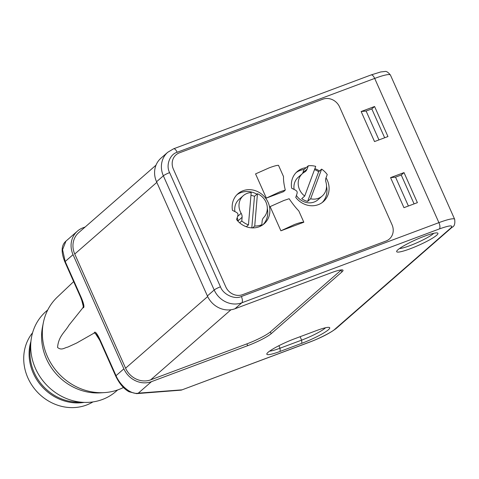 <?xml version="1.0" encoding="UTF-8"?>
<svg xmlns="http://www.w3.org/2000/svg" width="479" height="479" viewBox="0 0 479 479"><rect width="100%" height="100%" fill="white"/><g stroke="black" fill="none" stroke-linecap="round" stroke-linejoin="round"><path stroke-width="0.72" d="M234.92 211.598A14.957 13.532 -131.1 0 1 239.057 199.372L243.32 195.654A14.957 13.532 -131.1 0 1 251.182 192.57L248.457 224.885L246.326 226.741M237.829 221.064L237.835 221.029A6.64 6.011 48.9 0 0 237.201 217.61M257.451 193.732A14.957 13.532 -131.1 0 1 263.725 217.49A6.64 6.011 48.9 0 0 262.151 221.029L261.839 224.687A19.92 18.028 -131.1 0 1 254.726 226.046L257.451 193.732L254.469 196.336L251.804 227.872M237.59 216.424L241.153 213.311A14.957 13.532 -131.1 0 1 243.32 195.654M250.948 195.336A14.957 13.532 -131.1 0 1 254.469 196.336M241.153 213.311A6.64 6.011 -131.1 0 1 242.093 217.31L237.835 221.029M239.656 222.831L241.781 220.969L242.093 217.31M248.457 224.885A19.92 18.028 -131.1 0 1 241.781 220.969M259.708 226.543L261.839 224.687M252.595 227.902L254.726 226.046M322.199 196.049A14.957 13.532 -131.1 0 1 310.631 198.791L321.631 169.129A19.92 18.028 -131.1 0 1 327.241 174.572L325.995 177.931A6.64 6.011 -131.1 0 0 325.9 181.936A14.957 13.532 -131.1 0 1 322.199 196.049L317.936 199.767A14.957 13.532 -131.1 0 1 296.417 195.42M294.124 189.456A14.957 13.532 -131.1 0 1 298.261 177.23L302.524 173.512A6.64 6.011 48.9 0 0 302.8 172.865L304.045 169.506L308.308 165.788A19.92 18.028 -131.1 0 1 315.715 166.387L304.716 196.049L301.734 198.653A14.957 13.532 -131.1 0 0 307.65 201.396L310.631 198.791M304.716 196.049A14.957 13.532 -131.1 0 1 302.524 173.512A14.957 13.532 -131.1 0 1 304.59 172.057A6.64 6.011 48.9 0 0 305.512 171.404A6.64 6.011 48.9 0 0 307.063 169.147L308.308 165.788M321.631 169.129L318.649 171.733L307.65 201.396M314.523 169.59A19.92 18.028 -131.1 0 1 318.649 171.733M237.177 212.921A1.994 1.802 -131.1 0 1 237.967 214.694A6.64 6.011 -131.1 0 1 237.686 216.137L236.56 219.55A19.92 18.028 -131.1 0 0 264.127 223.789A19.92 18.028 -131.1 0 0 264.606 196.923A19.92 18.028 -131.1 0 0 237.925 193.773A19.92 18.028 -131.1 0 0 232.465 210.359L235.878 212.077A6.64 6.011 -131.1 0 1 237.177 212.921M306.177 167.65A19.92 18.028 -131.1 0 0 297.13 171.632A19.92 18.028 -131.1 0 0 291.669 188.217L295.082 189.935A6.64 6.011 -131.1 0 1 296.381 190.786A1.994 1.802 -131.1 0 1 297.172 192.558A6.64 6.011 -131.1 0 1 296.89 193.995L295.765 197.414A19.92 18.028 -131.1 0 0 323.331 201.647A19.92 18.028 -131.1 0 0 326.037 177.823M266.336 198.096L255.558 173.895L269.252 167.818C273.94 166.081 277.024 165.249 278.497 165.315L283.532 176.619C283.329 179.948 283.921 184.427 285.298 190.055L279.928 191.804L266.336 198.096L283.616 191.636L285.298 190.055M303.836 222.22L298.8 210.922C295.729 207.754 292.513 203.689 289.154 198.725L283.808 200.515L270.12 206.599L280.892 230.8L294.489 224.507C299.183 222.777 302.297 222.017 303.836 222.22L280.892 230.8M263.025 224.669A19.92 18.028 48.9 0 0 267.324 208.383M256.906 194.211A19.92 18.028 48.9 0 0 236.901 194.749M322.229 202.533A19.92 18.028 48.9 0 0 326.528 186.247M304.045 169.506A19.92 18.028 48.9 0 0 296.106 172.608M392.032 224.747A13.28 12.017 -131.1 0 1 389.385 239.015A13.28 12.017 -131.1 0 1 385.996 241.027A13.28 12.017 48.9 0 0 389.385 239.015A13.28 12.017 48.9 0 0 392.032 224.747L339.593 106.967A13.28 12.017 48.9 0 0 322.858 99.201A13.28 12.017 -131.1 0 1 339.593 106.967L392.032 224.747M322.858 99.201L179.403 152.843A13.28 12.017 48.9 0 0 176.015 154.861A13.28 12.017 -131.1 0 1 179.403 152.843L322.858 99.201M173.368 169.123A13.28 12.017 -131.1 0 1 176.015 154.861A13.28 12.017 48.9 0 0 173.368 169.123L225.807 286.903A13.28 12.017 48.9 0 0 242.542 294.669A13.28 12.017 -131.1 0 1 225.807 286.903L173.368 169.123M242.542 294.669L385.996 241.027L242.542 294.669M314.871 168.656A19.92 18.028 -131.1 0 1 319.499 170.991M325.558 327.75A19.92 2.736 -24 0 1 325.103 328.169A19.92 2.736 -24 0 1 301.638 340.132L280.005 348.221A19.92 2.736 -24 0 1 269.605 351.113M433.764 233.285A19.92 2.736 -24 0 1 433.315 233.704A19.92 2.736 -24 0 1 416.628 242.907A19.92 2.736 -24 0 1 399.45 248.565M316.338 330.636A22.579 3.096 -24 0 1 329.354 327.468A22.579 3.096 -24 0 1 328.45 329.72A22.579 3.096 -24 0 1 301.854 343.281L280.221 351.37A22.579 3.096 -24 0 1 266.863 353.753A22.579 3.096 -24 0 1 294.711 338.725L316.338 330.636M436.662 235.255A22.579 3.096 -24 0 1 412.838 247.745A22.579 3.096 -24 0 1 396.702 251.2A22.579 3.096 -24 0 1 397.953 249.733A22.579 3.096 -24 0 1 418.939 238.41A22.579 3.096 -24 0 1 437.561 233.01A22.579 3.096 -24 0 1 436.662 235.255M73.646 281.622L57.3 297.118A56.534 51.151 48.9 0 0 43.379 322.577A56.534 51.151 48.9 0 0 47.421 356.55A56.534 51.151 48.9 0 0 104.506 392.594A56.534 51.151 48.9 0 0 123.456 387.487M99.764 340.3L95.225 333.228L97.303 335.647L100.099 341.036A5.311 0.73 -24 0 1 100.398 340.581C98.83 337.024 95.099 329.534 94.1 333.103L76.706 343.006L67.689 347.149C64.521 347.634 61.653 350.838 57.558 347.455C58.54 336.066 64.928 332.204 68.844 325.337L82.849 307.829C85.573 308.165 82.43 300.183 80.831 296.621L65.198 261.51L73.042 254.66L123.875 368.842A21.914 19.831 48.9 0 0 151.49 381.649L247.691 345.676L246.889 343.874A19.92 2.736 156 0 0 270.354 331.911L341.084 270.162A19.92 2.736 156 0 0 341.383 269.893M80.831 296.621A5.311 0.73 -24 0 0 80.532 297.076L82.939 303.614L83.31 306.464L82.849 307.829M83.31 306.464L81.562 299.543M43.379 322.577L42.565 326.606A53.492 48.403 48.9 0 0 46.391 358.753A53.492 48.403 48.9 0 0 100.404 392.858L104.506 392.594M47.774 309.907L46.068 311.398A53.127 48.074 48.9 0 0 35.464 368.447A53.127 48.074 48.9 0 0 115.948 391.439L117.648 389.954M30.704 345.036A46.487 42.062 48.9 0 0 34.129 372.452A46.487 42.062 48.9 0 0 80.538 402.12M32.59 332.743A46.481 42.062 48.9 0 0 27.896 377.895A46.481 42.062 48.9 0 0 92.974 401.911M378.967 139.91L366.118 111.044L361.142 111.523L374.518 141.568L387.954 136.545L374.578 106.5L371.812 108.919L384.661 137.778M371.812 108.919L366.118 111.044M408.401 206.012L395.546 177.152L401.24 175.021L414.09 203.88M95.225 333.228L94.1 333.103M123.875 368.842L116.032 375.686C120.259 385.727 131.228 394.965 138.323 393.145A5.311 4.916 85.7 0 1 136.581 393.636L181.29 390.128L309.835 342C318.739 338.797 332.127 331.971 334.863 329.235L450.745 228.076C453.721 224.908 449.925 225.196 439.345 228.938L241.805 302.806A5.311 2.144 -110.5 0 0 241.374 296.507C234.632 299.812 223.124 294.477 220.454 286.807A5.311 0.73 156 0 0 214.191 289.999L207.383 295.938A21.914 19.831 48.9 0 0 234.997 308.745L331.199 272.773A19.92 2.736 -24 0 1 343.012 270.252A19.92 2.736 -24 0 1 341.886 271.97L271.156 333.713A19.92 2.736 -24 0 1 247.691 345.676M374.578 106.5L361.142 111.523M404.013 172.602L390.571 177.625L403.953 207.676L417.389 202.653L404.013 172.602L401.24 175.021M395.546 177.152L390.571 177.625M65.958 241.129L62.569 249.673L65.198 261.51A5.311 0.73 -24 0 0 64.899 261.965C60.911 252.068 61.264 245.122 65.958 241.129L77.412 231.129A21.914 19.831 48.9 0 0 73.042 254.66M246.889 343.874L150.687 379.847A19.92 18.028 -131.1 0 1 125.582 368.201L74.748 254.026A19.92 18.028 -131.1 0 1 78.724 232.626L156.01 165.159M156.549 181.763L163.357 175.817A21.914 19.831 -131.1 0 1 167.728 152.286L160.92 158.226A21.914 19.831 48.9 0 0 156.549 181.763L207.383 295.938M85.184 226.986L82.999 227.806A21.914 19.831 48.9 0 0 77.412 231.129M302.8 172.865L307.063 169.147M30.931 341.377A46.487 42.062 48.9 0 0 33.279 373.201A46.487 42.062 48.9 0 0 84.196 402.39M100.398 340.581L116.032 375.686A5.311 0.73 156 0 0 115.732 376.147C119.445 383.751 123.869 388.948 129.001 391.744L136.581 393.636M151.49 381.649L138.323 393.145L181.846 389.858M309.835 342A5.311 2.144 69.5 0 1 309.554 342.168L181.29 390.128M270.354 331.911L271.156 333.713M341.886 271.97L341.084 270.162M220.454 286.807L169.614 172.626C165.668 165.435 169.817 154.244 177.158 152.28A5.311 2.144 -110.5 0 0 173.596 148.795L167.728 152.286M234.997 308.745L241.805 302.806A21.914 19.831 -131.1 0 1 214.191 289.999L163.357 175.817A5.311 0.73 -24 0 1 169.614 172.626M177.158 152.28L374.692 78.418L438.908 222.645A5.311 2.144 69.5 0 1 439.345 228.938M450.745 228.076A5.311 4.808 -131.1 0 0 452.098 227.274C454.403 226.369 455.254 223.705 454.655 219.28A26.567 3.646 -24 0 0 438.908 222.645L241.374 296.507M452.098 227.274L336.216 328.432A5.311 4.808 -131.1 0 1 334.863 329.235M278.886 345.7L280.005 348.221L280.221 351.37M301.854 343.281L301.638 340.132L300.111 336.707M156.825 182.373L74.748 254.026M150.687 379.847L230.968 309.763M125.582 368.201L207.664 296.549M173.596 148.795L371.129 74.928A5.311 2.144 69.5 0 1 374.692 78.418A26.567 3.646 -24 0 1 390.439 75.053L454.655 219.28M100.099 341.036L115.732 376.147M80.532 297.076L64.899 261.965M309.554 342.168C321.373 337.605 330.259 333.025 336.216 328.432M371.129 74.928L380.739 71.952L384.793 71.509C386.278 71.024 388.158 72.203 390.439 75.053"/></g></svg>
